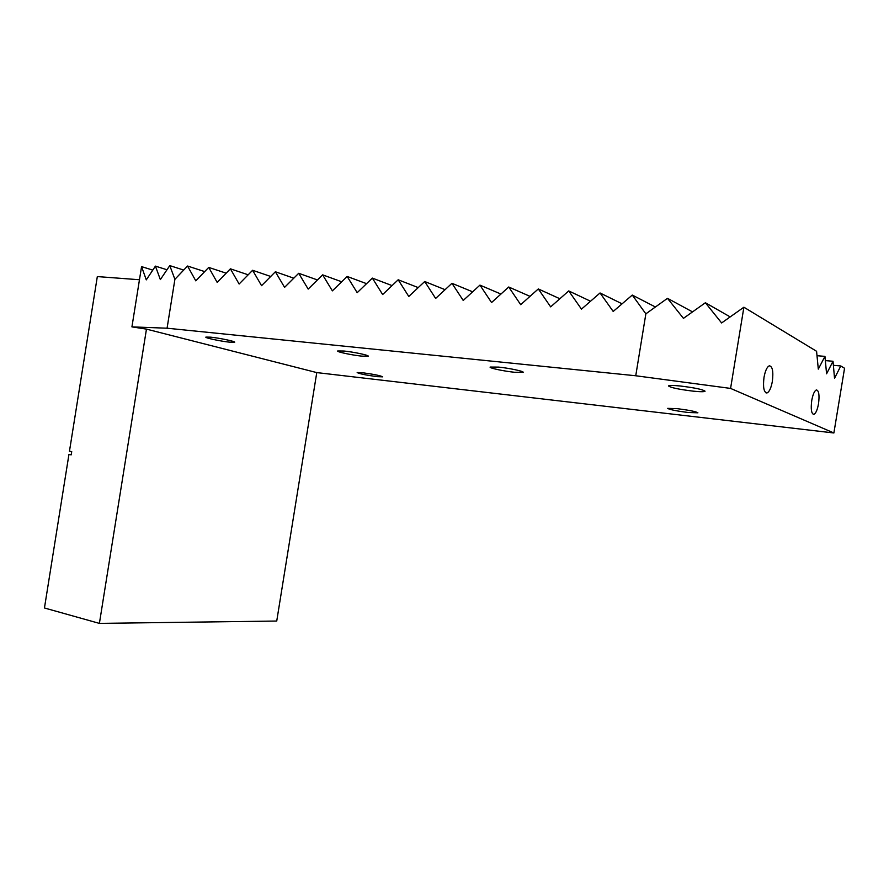 <?xml version="1.0" encoding="UTF-8"?>
<svg xmlns="http://www.w3.org/2000/svg" width="889" height="889" viewBox="0 0 889 889"><rect width="100%" height="100%" fill="white"/><g stroke="black" fill="none" stroke-linecap="round" stroke-linejoin="round"><path stroke-width="1.33" d="M362.59 372.747L357.178 372.558C359.367 373.78 366.024 375.136 377.169 376.658L382.692 376.847C380.525 375.636 373.825 374.269 362.59 372.747M677.274 408.662L667.672 408.362C669.495 409.585 676.296 410.962 688.097 412.496L697.887 412.807C696.043 411.574 689.175 410.196 677.274 408.662M498.607 367.101L490.128 367.057C489.117 368.057 503.907 371.202 514.498 372.269L523.177 372.335C524.243 371.358 509.264 368.157 498.607 367.101M680.129 385.982C672.884 385.27 668.995 385.259 668.461 385.937C670.617 387.648 678.84 389.382 693.142 391.149C700.521 391.882 704.488 391.905 705.066 391.204C702.888 389.493 694.576 387.748 680.129 385.982M811.746 400.506C810.668 409.162 811.368 413.774 813.835 414.363C815.802 413.507 817.358 409.985 818.513 403.784C819.602 395.149 818.891 390.527 816.402 389.927C814.457 390.782 812.902 394.316 811.746 400.506M764.007 377.358C762.851 387.193 763.829 392.393 766.951 392.971C769.296 391.96 771.096 388.115 772.352 381.403C773.519 371.58 772.53 366.379 769.363 365.801C767.04 366.813 765.262 370.669 764.007 377.358M343.976 351.022L337.676 350.966C336.442 351.833 352.066 355.167 361.779 356.133L368.246 356.211C369.535 355.367 353.755 351.988 343.976 351.022M210.66 337.164L205.87 337.098C204.514 337.831 220.861 341.309 229.729 342.187L234.652 342.254C236.085 341.554 219.594 338.031 210.66 337.164M683.441 318.362L667.483 298.326L645.859 313.85L635.746 375.758L730.58 388.415L743.893 307.216L721.612 322.951L705.388 302.738L683.441 318.362M152.786 270.112L141.562 266.622L146.285 279.879L155.431 266.122L166.976 269.767M183.701 270.067L169.777 265.611L160.353 279.602L155.431 266.122M392.071 285.602L372.347 278.101L382.659 294.548L398.183 279.779L408.796 296.47L424.709 281.513L435.643 298.437L451.956 283.302L463.225 300.46L479.949 285.125L491.561 302.538L508.719 287.003L520.698 304.671L538.301 288.936L550.658 306.872L568.727 290.925L581.473 309.128L600.042 292.97L613.199 311.45L632.279 295.07L645.859 313.85M418.23 287.603L398.183 279.779M372.347 278.101L357.189 292.681L347.166 276.457L332.375 290.87L322.629 274.845L308.172 289.092L298.704 273.29L284.58 287.358L275.379 271.767L261.566 285.669L252.609 270.278L239.119 284.024L230.395 268.822L217.194 282.424L208.715 267.411L195.802 280.857L187.546 266.022L174.9 279.324L169.777 265.611M366.568 283.658L347.166 276.457M341.698 281.78L322.629 274.845M317.451 279.957L298.704 273.29M293.792 278.19L275.379 271.767M270.712 276.468L252.609 270.278M248.175 274.801L230.395 268.822M226.173 273.179L208.715 267.411M204.692 271.601L187.546 266.022M174.9 279.324L167.076 328.208L131.928 326.885L141.562 266.622M743.893 307.216L816.58 351.288L818.302 369.113L824.959 356.378L826.57 373.802L833.026 361.267L834.527 378.303L840.783 365.968L844.55 368.257L833.882 432.976L316.773 372.591L146.463 329.119L99.401 623.389L276.735 621.044L316.773 372.591M817.002 355.7L824.959 356.378M730.58 388.415L833.882 432.976M730.18 316.906L705.388 302.738M692.531 311.883L667.483 298.326M655.415 306.994L632.279 295.07M622.089 303.827L600.042 292.97M590.552 301.238L568.727 290.925M559.859 298.748L538.301 288.936M530.011 296.348L508.719 287.003M500.94 294.048L479.949 285.125M472.648 291.825L451.956 283.302M445.078 289.681L424.709 281.513M167.076 328.208L635.746 375.758M146.463 329.119L131.928 326.885M833.382 365.312L840.783 365.968M825.359 360.601L833.026 361.267M99.401 623.389L44.45 607.987L68.942 454.446L71.22 454.746M68.942 454.446L71.198 454.857L71.72 451.623L69.464 451.212L97.323 276.579L139.462 279.746M813.157 414.296L813.835 414.363M765.985 392.871L766.951 392.971"/></g></svg>
